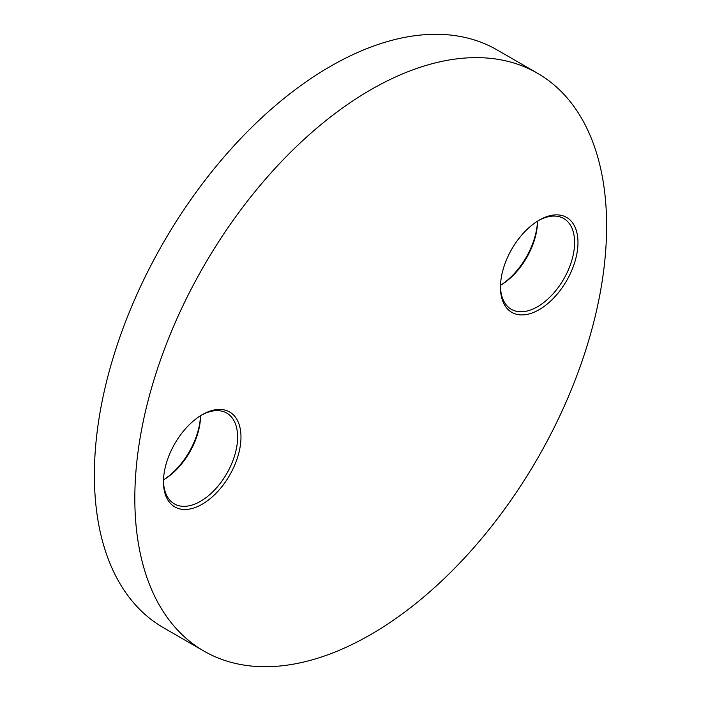<?xml version="1.0" encoding="UTF-8"?>
<svg xmlns="http://www.w3.org/2000/svg" width="701" height="701" viewBox="0 0 701 701"><rect width="100%" height="100%" fill="white"/><g stroke="black" fill="none" stroke-linecap="round" stroke-linejoin="round"><path stroke-width="1.05" d="M539.218 220.14L539.218 220.14A54.809 31.641 -60 0 1 577.975 242.52A54.809 31.641 -60 0 1 539.218 309.64A54.809 31.641 -60 0 1 500.461 287.27A54.809 31.641 -60 0 1 539.218 220.14L539.218 220.14M500.47 286.28A52.426 30.266 120 0 0 511.318 309.316A52.426 30.266 120 0 0 537.536 306.723A52.426 30.266 120 0 0 571.779 260.527A52.426 30.266 120 0 0 563.744 218.519A52.426 30.266 120 0 0 538.368 220.649M500.505 285.254A54.809 31.641 120 0 0 537.492 221.183M537.536 221.157A52.426 30.266 -60 0 1 500.496 285.298M202.221 414.703L202.221 414.703A54.809 31.641 -60 0 1 240.978 437.082A54.809 31.641 -60 0 1 202.221 504.203A54.809 31.641 -60 0 1 163.464 481.832A54.809 31.641 -60 0 1 202.221 414.703L202.221 414.703M163.473 480.842A52.426 30.266 120 0 0 174.321 503.879A52.426 30.266 120 0 0 200.539 501.285A52.426 30.266 120 0 0 234.782 455.089A52.426 30.266 120 0 0 226.747 413.082A52.426 30.266 120 0 0 201.371 415.211M163.508 479.817A54.809 31.641 120 0 0 200.495 415.746M200.539 415.719A52.426 30.266 -60 0 1 163.508 479.861M370.724 89.781A333.606 192.609 120 0 0 152.783 383.762A333.606 192.609 120 0 0 203.921 651.089A333.606 192.609 120 0 0 370.724 634.563A333.606 192.609 120 0 0 588.665 340.59A333.606 192.609 120 0 0 537.527 73.263A333.606 192.609 120 0 0 370.724 89.781M537.527 73.263L497.079 49.911A333.606 192.609 120 0 0 330.276 66.437A333.606 192.609 120 0 0 112.335 360.41A333.606 192.609 120 0 0 163.473 627.737L203.921 651.089"/></g></svg>
